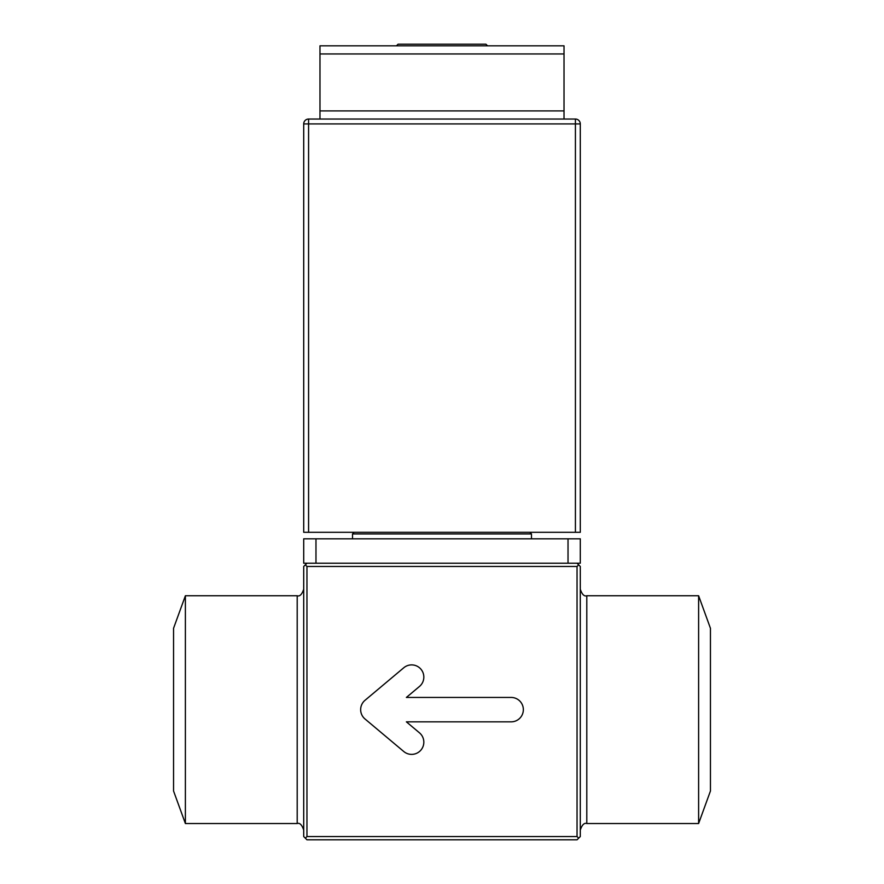 <?xml version="1.0" encoding="UTF-8"?>
<svg xmlns="http://www.w3.org/2000/svg" width="884" height="884" viewBox="0 0 884 884"><rect width="100%" height="100%" fill="white"/><g stroke="black" fill="none" stroke-linecap="round" stroke-linejoin="round"><path stroke-width="1.33" d="M442 110.909L319.975 110.909L319.975 119.042L308.582 119.042L575.418 119.042A4.884 4.884 0 0 1 580.291 123.926L575.418 123.926L575.418 532.301L580.291 532.301L580.291 123.926A4.884 4.884 0 0 0 575.418 119.042L564.025 119.042L564.025 110.909L442 110.909M487.559 45.824L485.924 44.2L398.076 44.2L396.441 45.824M354.141 532.301L352.517 533.925L531.483 533.925L531.483 538.809M403.789 667.751A12.199 12.199 0 0 1 423.834 677.1A12.199 12.199 0 0 1 419.48 686.448L406.375 697.443L511.151 697.443A12.199 12.199 0 0 1 523.35 709.642A12.199 12.199 0 0 1 511.151 721.841L406.375 721.841L419.48 732.836A12.199 12.199 0 0 1 416.784 753.234A12.199 12.199 0 0 1 403.789 751.533L365.015 718.99A12.199 12.199 0 0 1 365.015 700.294L403.789 667.751M297.201 595.75L185.386 595.75L185.386 823.534L297.201 823.534L297.201 595.75C299.764 596.645 301.93 594.479 303.709 589.241M698.614 595.75L710.449 628.292L710.449 790.992L698.614 823.534L698.614 595.75L586.799 595.75L586.799 823.534C584.236 822.628 582.07 824.805 580.291 830.043M185.386 595.75L173.551 628.292L173.551 790.992L185.386 823.534M575.418 532.301L303.709 532.301L303.709 123.926A4.884 4.884 0 0 1 308.582 119.042L308.582 532.301M564.025 110.909L564.025 45.824L319.975 45.824L319.975 110.909M564.025 53.957L319.975 53.957M315.975 538.809L315.975 563.207L303.709 563.207L303.709 538.809L580.291 538.809L580.291 563.207L577.042 563.207L580.291 566.467L580.291 836.551L578.666 838.176L577.042 836.551L577.042 566.467L578.666 564.843M568.025 538.809L568.025 563.207L577.042 563.207M315.975 563.207L568.025 563.207M306.958 563.207L303.709 566.467L303.709 836.551L305.334 838.176L306.958 836.551L577.042 836.551M577.042 566.467L306.958 566.467L305.334 564.843M306.958 566.467L306.958 836.551M578.666 838.176L577.042 839.8L306.958 839.8L305.334 838.176M308.582 119.042A4.884 4.884 0 0 0 303.709 123.926L575.418 123.926L575.418 119.042M586.799 595.75C584.236 596.645 582.07 594.479 580.291 589.241M529.859 532.301L531.483 533.925M352.517 533.925L352.517 538.809M297.201 823.534C299.764 822.628 301.93 824.805 303.709 830.043M698.614 823.534L586.799 823.534"/></g></svg>
